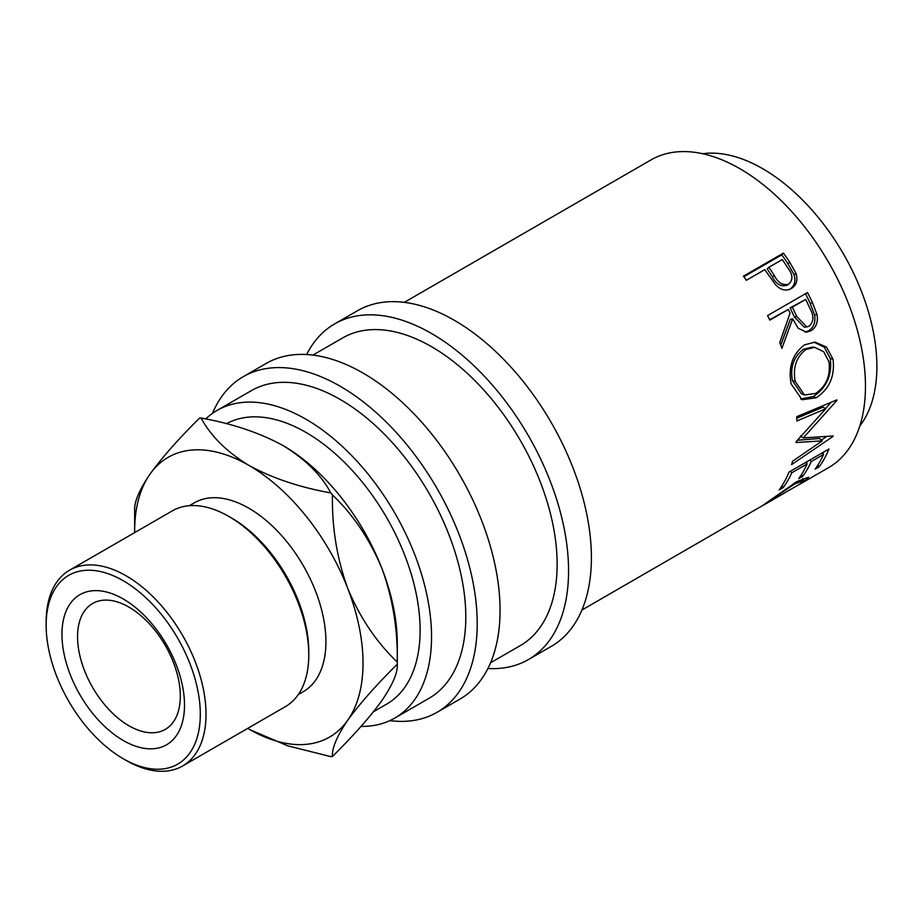 <?xml version="1.0" encoding="UTF-8"?>
<svg xmlns="http://www.w3.org/2000/svg" width="923" height="923" viewBox="0 0 923 923"><rect width="100%" height="100%" fill="white"/><g stroke="black" fill="none" stroke-linecap="round" stroke-linejoin="round"><path stroke-width="1.38" d="M123.232 740.488A86.658 50.027 60 0 1 61.956 634.355A86.658 50.027 60 0 1 123.232 598.981A86.658 50.027 60 0 1 184.508 705.114A86.658 50.027 60 0 1 123.232 740.488M128.943 607.103A72.675 41.95 -120 0 0 92.6 603.504A72.675 41.95 -120 0 0 81.466 661.733A72.675 41.95 -120 0 0 128.943 725.778A72.675 41.95 -120 0 0 165.275 729.378A72.675 41.95 -120 0 0 176.408 671.136A72.675 41.95 -120 0 0 128.943 607.103M790.376 289.026L791.334 288.518C785.923 291.403 780.639 290.11 775.493 284.642L767.082 272.943A177.643 102.557 60 0 0 764.809 269.631L746.361 280.28A177.643 102.557 60 0 0 743.453 276.173L783.419 253.098A177.643 102.557 60 0 1 789.696 262.144L795.995 273.335C798.037 280.257 796.491 285.311 791.334 288.518L790.711 288.853M807.521 292.533A177.643 102.557 60 0 1 812.471 302.652L817.028 314.547C818.251 321.989 816.22 327.4 810.948 330.769L806.506 332.199L798.21 328.242L792.661 318.816L781.919 348.34A177.643 102.557 60 0 0 779.75 342.618L790.053 313.174A177.643 102.557 60 0 0 788.277 309.482L769.828 320.131A177.643 102.557 60 0 0 767.555 315.608L807.521 292.533M833.042 359.232C835.015 376.192 829.385 389.045 816.174 397.79L802.099 399.74L791.115 383.899C788.138 366.881 792.603 353.867 804.51 344.844L815.055 342.145L826.466 347.048L833.042 359.232L830.296 358.562C832.211 375.119 826.547 387.775 813.336 396.521L800.599 399.024M796.145 441.656A177.643 102.557 60 0 1 796.053 442.532L822.278 440.859L792.58 461.2A177.643 102.557 60 0 1 791.588 464.627L832.984 436.464A177.643 102.557 60 0 0 833.111 435.956L803.275 437.917L836.896 400.444A177.643 102.557 60 0 0 836.884 399.855L796.711 416.711A177.643 102.557 60 0 1 796.872 420.98L825.762 408.785L796.145 441.656M828.935 449.005A177.643 102.557 60 0 1 819.174 466.796L815.078 469.161A177.643 102.557 60 0 0 823.524 454.474L811.225 461.569A177.643 102.557 60 0 1 802.779 476.268L798.683 478.633A177.643 102.557 60 0 0 807.129 463.934L791.761 472.807A177.643 102.557 60 0 1 783.304 487.506L779.208 489.871A177.643 102.557 60 0 0 788.969 472.08L828.935 449.005M763.725 505.066L800.299 483.802L803.91 480.306L794.438 484.09L762.225 505.804L796.711 481.656L808.64 477.191L804.245 481.541L798.557 484.921M581.917 610.034L762.202 505.816M404.286 302.352L651.038 159.898A177.643 102.557 60 0 1 739.854 168.69A177.643 102.557 60 0 1 855.898 325.231A177.643 102.557 60 0 1 828.669 467.569L800.76 483.687M702.668 153.726A161.49 93.235 60 0 1 762.686 168.69A161.49 93.235 60 0 1 862.428 293.918A161.49 93.235 60 0 1 859.832 425.941M306.644 354.524A193.784 111.879 60 0 1 334.645 323.904A193.784 111.879 60 0 1 431.537 333.503A193.784 111.879 60 0 1 558.138 504.27A193.784 111.879 60 0 1 528.429 659.553A193.784 111.879 60 0 1 487.921 668.494M334.645 323.904L357.489 310.728A193.784 111.879 60 0 1 454.381 320.327A193.784 111.879 60 0 1 580.971 491.094A193.784 111.879 60 0 1 551.273 646.377L528.429 659.553M212.486 413.377A193.784 111.879 60 0 1 243.291 376.653A193.784 111.879 60 0 1 340.183 386.252A193.784 111.879 60 0 1 466.784 557.019A193.784 111.879 60 0 1 437.075 712.302A193.784 111.879 60 0 1 389.864 720.621M243.291 376.653L266.136 363.466A193.784 111.879 60 0 1 363.027 373.065A193.784 111.879 60 0 1 489.628 543.832A193.784 111.879 60 0 1 459.919 699.115L437.075 712.302M126.082 760.39L123.232 758.741A109.006 62.937 -120 0 0 200.303 714.24A109.006 62.937 -120 0 0 123.232 580.729A109.006 62.937 -120 0 0 46.15 625.24A109.006 62.937 -120 0 0 123.232 758.741L126.082 760.39A113.044 65.268 60 0 0 182.604 765.986L285.369 706.649A113.044 65.268 -120 0 0 308.79 654.903A113.044 65.268 -120 0 0 228.858 516.453L228.858 516.453A113.044 65.268 -120 0 0 172.336 510.857L69.56 570.195A113.044 65.268 60 0 1 126.082 575.79A113.044 65.268 60 0 1 199.933 675.405A113.044 65.268 60 0 1 182.604 765.986M231.708 518.103L228.858 516.453L231.708 518.103A109.006 62.937 60 0 1 308.79 651.603L308.79 654.903M189.319 505.712L194.338 502.816A109.006 62.937 60 0 1 248.841 508.215A109.006 62.937 60 0 1 320.05 604.265A109.006 62.937 60 0 1 303.344 691.615L298.325 694.511M373.48 711.725L386.679 704.111A161.49 93.235 -120 0 0 411.427 574.706A161.49 93.235 -120 0 0 305.928 432.402A161.49 93.235 -120 0 0 226.412 423.715M247.699 728.409A161.49 93.235 -120 0 0 248.841 729.066A161.49 93.235 -120 0 0 347.729 720.24C359.739 703.695 376.249 685.016 397.282 664.225A185.708 107.218 -120 0 0 397.282 663.141L397.282 643.366A161.49 93.235 -120 0 0 381.984 568.603A161.49 93.235 -120 0 0 283.096 445.578A161.49 93.235 -120 0 0 281.896 444.898M205.714 418.95A177.643 102.557 60 0 1 217.113 410.412A177.643 102.557 60 0 1 305.928 419.215A177.643 102.557 60 0 1 421.984 575.744A177.643 102.557 60 0 1 394.744 718.094A177.643 102.557 60 0 1 361.008 726.401M217.113 410.412L251.368 390.637A177.643 102.557 60 0 1 340.183 399.44A177.643 102.557 60 0 1 456.239 555.969A177.643 102.557 60 0 1 429.01 698.319L394.744 718.094M312.932 355.09L342.721 337.899A177.643 102.557 60 0 1 431.537 346.69A177.643 102.557 60 0 1 547.581 503.231A177.643 102.557 60 0 1 520.353 645.569L490.563 662.772M397.282 664.225C397.894 672.405 392.794 684.485 381.984 700.465C369.973 717.009 353.463 735.677 332.43 756.479C331.819 748.288 336.918 736.208 347.729 720.24A161.49 93.235 -120 0 0 347.729 588.378A161.49 93.235 -120 0 0 248.841 465.365A161.49 93.235 -120 0 0 149.941 474.191A161.49 93.235 -120 0 0 134.643 531.29A161.49 93.235 -120 0 0 134.654 532.606M250.098 729.793L287.745 745.83L330.815 756.618A185.708 107.218 -120 0 0 332.43 756.479M332.43 494.924C353.255 514.78 369.777 539.344 381.984 568.603C392.725 598.277 397.825 629.428 397.282 662.056C376.457 642.212 359.935 617.649 347.729 588.378C336.987 558.703 331.888 527.552 332.43 494.924A185.708 107.218 -120 0 0 330.815 492.917C299.663 487.356 272.343 478.172 248.841 465.365C226.608 451.751 210.698 435.979 201.122 418.038A185.708 107.218 -120 0 0 199.495 418.177C178.67 438.737 162.16 457.416 149.941 474.191C139.211 490.009 134.112 502.089 134.654 510.431A185.708 107.218 -120 0 0 134.643 511.515L134.643 531.29M397.282 663.141A185.708 107.218 -120 0 0 397.282 662.056M201.122 418.038C232.261 423.588 259.582 432.772 283.096 445.578C305.328 459.192 321.227 474.964 330.815 492.917M46.15 625.24L46.15 621.94A113.044 65.268 60 0 1 69.56 570.195M806.021 349.459C796.353 356.866 792.742 367.492 795.176 381.349L804.498 394.998L815.736 393.417C826.258 386.137 830.677 375.603 828.992 361.828L823.778 351.813L814.709 347.336L806.021 349.459L803.414 349.286C793.734 356.647 790.065 367.112 792.43 380.668L795.176 381.349M796.687 316.439L806.817 326.927L809.206 326.142C813.798 321.642 814.121 315.908 810.163 308.94A177.643 102.557 60 0 0 805.687 299.421L792.372 307.117L796.687 316.439L794.345 316.981L804.302 327.169L806.817 326.927M774.316 275.492C777.997 282.819 782.819 285.703 788.807 284.122C793.192 279.807 792.915 274.466 787.965 268.12A177.643 102.557 60 0 0 782.231 259.571L768.905 267.266L774.316 275.492L772.482 276.958C776.058 284.146 780.835 286.926 786.8 285.311L788.807 284.122M792.43 380.668L801.533 393.879L804.498 394.998M814.709 347.336L812.275 347.117L803.414 349.286M805.687 299.421L790.134 307.867L794.345 316.981M792.372 307.117L790.134 307.867M768.905 267.266L767.209 268.928L772.482 276.958M807.348 461.465A173.605 100.226 60 0 1 806.46 463.231M823.743 451.993A173.605 100.226 60 0 1 822.855 453.77M825.762 408.785L822.912 407.147L796.78 418.269M822.278 440.859L819.509 438.483L797.46 440.271M826.547 436.556L821.366 440.075M831.035 402.324L825.497 408.635M813.901 342.121L824.331 347.21L830.296 358.562M788.277 309.482L769.62 319.704M792.661 318.816L790.319 319.358L780.72 345.133M805.502 293.71A173.605 100.226 60 0 1 810.163 303.275L814.605 314.905C815.77 322.196 813.717 327.527 808.444 330.896L805.214 332.176M743.869 276.75L781.781 254.852A173.605 100.226 60 0 1 787.919 263.69L794.057 274.627C796.018 281.411 794.426 286.407 789.269 289.603M804.245 481.541L803.818 480.837M794.438 484.09L793.884 483.329M783.304 487.506L781.977 485.821M791.761 472.807L790.307 471.295M807.129 463.934L805.687 462.423M802.779 476.268L801.452 474.584M811.225 461.569L809.783 460.058M823.524 454.474L822.081 452.951M819.174 466.796L817.847 465.123M800.449 435.898L803.275 437.917M836.284 400.109L836.896 400.444M816.174 397.79L813.336 396.521M810.948 330.769L808.444 330.896M817.028 314.547L814.605 314.905M783.419 253.098L781.781 254.852M795.995 273.335L794.057 274.627M812.471 302.652L810.163 303.275M789.696 262.144L787.919 263.69M802.698 478.518L803.91 480.306"/></g></svg>

